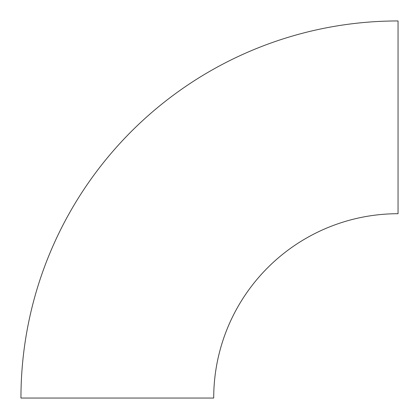 <?xml version="1.0" encoding="UTF-8"?>
<svg xmlns="http://www.w3.org/2000/svg" width="419" height="419" viewBox="0 0 419 419"><rect width="100%" height="100%" fill="white"/><g stroke="black" fill="none" stroke-linecap="round" stroke-linejoin="round"><path stroke-width="0.63" d="M398.05 210.904L398.05 23.757L398.05 210.904M398.05 20.95L398.05 213.711A184.339 184.339 0 0 0 213.711 398.05L20.95 398.05A377.1 377.1 0 0 1 398.05 20.95"/></g></svg>
